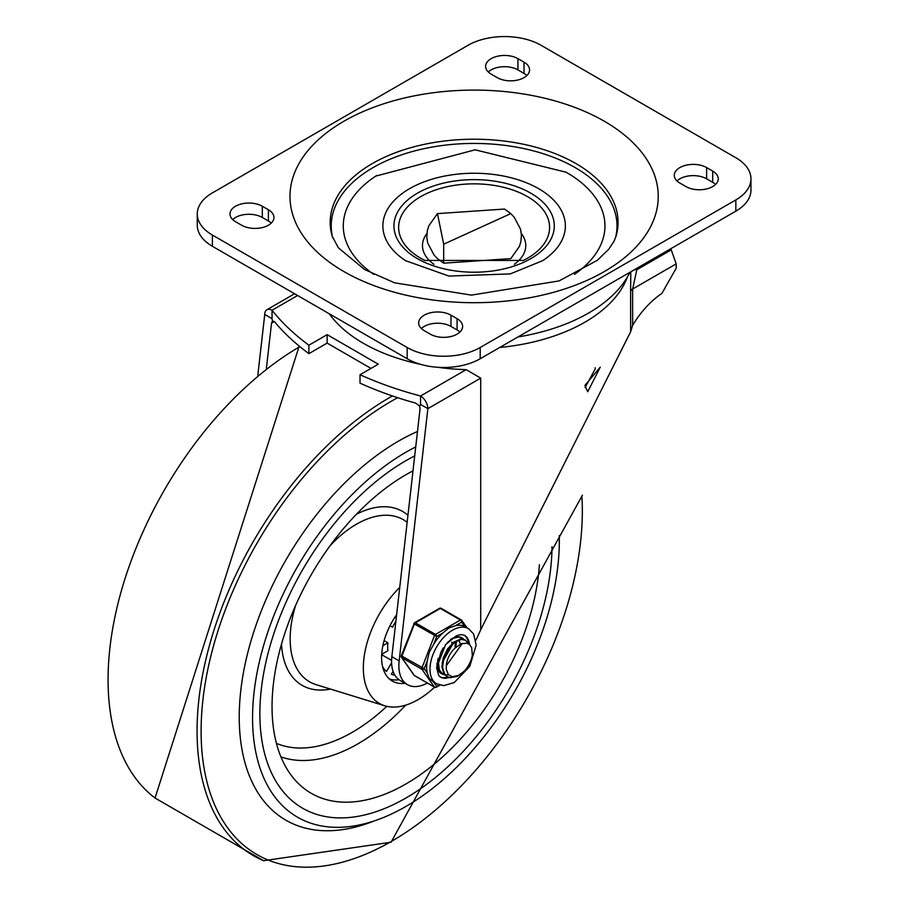 <?xml version="1.0" encoding="UTF-8"?>
<svg xmlns="http://www.w3.org/2000/svg" width="906" height="906" viewBox="0 0 906 906"><rect width="100%" height="100%" fill="white"/><g stroke="black" fill="none" stroke-linecap="round" stroke-linejoin="round"><path stroke-width="1.36" d="M504.551 209.048L437.462 213.601L443.691 244.19L510.78 213.612L504.551 209.048M437.462 213.601L428.866 225.753L427.394 230.418L426.794 237.066L427.689 242.989L433.985 254.914L437.451 258.606L443.691 263.17L510.769 258.618L519.376 246.477L520.837 241.811L521.448 235.152L520.554 229.241L514.257 217.304L510.78 213.612M468.028 45.3A51.642 29.819 180 0 1 541.075 45.3L735.842 157.746A51.642 29.819 180 0 1 750.961 178.833A51.642 29.819 180 0 1 735.842 199.92L480.203 347.508A51.642 29.819 180 0 1 407.168 347.508L212.4 235.062A51.642 29.819 180 0 1 197.27 213.975A51.642 29.819 180 0 1 212.4 192.887L468.028 45.3M197.27 213.975L197.27 225.22A51.642 29.819 0 0 0 212.4 246.296L407.168 358.753A51.642 29.819 0 0 0 480.203 358.753L735.842 211.166A51.642 29.819 0 0 0 750.961 190.079L750.961 178.833M405.526 260.656L448.889 276.07L510.282 273.906L542.705 260.656A91.246 52.673 0 0 0 538.64 188.674A91.246 52.673 0 0 0 411.743 187.474A91.246 52.673 0 0 0 405.526 260.656A91.246 52.673 0 0 0 405.979 260.951M376.715 175.492A130.838 75.538 0 0 0 375.764 176.104A130.838 75.538 0 0 0 373.748 274.371M574.483 274.371A130.838 75.538 0 0 0 572.479 176.104L566.171 172.219L475.14 149.818L375.764 176.104M514.348 264.292A51.642 29.819 0 0 0 521.335 233.51M426.907 233.51A51.642 29.819 0 0 0 433.883 264.292M615.525 237.757A142.888 82.491 0 0 0 474.121 143.431A142.888 82.491 0 0 0 332.706 237.757M676.986 180.94A18.935 10.929 180 0 1 706.623 178.833L712.705 182.344A18.935 10.929 180 0 1 715.559 184.45M488.311 72.004A18.935 10.929 180 0 1 517.938 69.898L524.03 73.409A18.935 10.929 180 0 1 526.873 75.515M421.358 328.527A18.935 10.929 180 0 1 450.984 326.42L457.077 329.931A18.935 10.929 180 0 1 459.931 332.038M232.672 219.592A18.935 10.929 180 0 1 262.31 217.485L268.391 220.996A18.935 10.929 180 0 1 271.245 223.114M262.31 206.24L268.391 209.75A18.935 10.929 180 0 1 273.94 217.485A18.935 10.929 180 0 1 262.253 227.587A18.935 10.929 180 0 1 241.619 225.22L235.526 221.698A18.935 10.929 180 0 1 229.977 213.975A18.935 10.929 180 0 1 241.676 203.873A18.935 10.929 180 0 1 262.31 206.24L262.31 217.485M430.293 334.155L424.212 330.633A18.935 10.929 180 0 1 418.663 322.91A18.935 10.929 180 0 1 430.35 312.808A18.935 10.929 180 0 1 450.984 315.175L457.077 318.685A18.935 10.929 180 0 1 462.626 326.42A18.935 10.929 180 0 1 450.928 336.522A18.935 10.929 180 0 1 430.293 334.155M517.938 58.652L524.03 62.163A18.935 10.929 180 0 1 529.568 69.898A18.935 10.929 180 0 1 517.881 80A18.935 10.929 180 0 1 497.247 77.633L491.165 74.111A18.935 10.929 180 0 1 485.616 66.387A18.935 10.929 180 0 1 497.303 56.285A18.935 10.929 180 0 1 517.938 58.652L517.938 69.898M685.933 186.568L679.84 183.046A18.935 10.929 180 0 1 674.291 175.322A18.935 10.929 180 0 1 685.989 165.22A18.935 10.929 180 0 1 706.623 167.587L712.705 171.098A18.935 10.929 180 0 1 718.254 178.833A18.935 10.929 180 0 1 706.567 188.935A18.935 10.929 180 0 1 685.933 186.568M257.836 375.152L264.745 314.473A10.328 5.968 60 0 1 266.885 309.75A10.328 5.968 60 0 1 272.049 310.26A300.645 173.578 0 0 0 308.889 345.209L327.145 334.665L327.145 343.102L370.973 368.402M327.145 334.665L378.278 364.189L360.022 374.722A300.645 173.578 180 0 0 420.554 396.001L420.554 404.427L427.859 408.651L480.712 378.13L466.171 369.659L420.554 396.001A10.328 5.968 60 0 1 427.859 408.651L399.161 660.882L391.856 656.669A41.314 23.85 120 0 0 400.135 680.44L407.44 684.653A41.314 23.85 -60 0 1 399.161 660.882M274.371 321.562L272.434 321.052L271.528 323.204L274.371 321.562A300.645 173.578 0 0 0 308.889 353.646L308.889 345.209M391.856 656.669L420.044 408.946L419.716 406.081L415.582 403.091A300.645 173.578 0 0 1 360.022 383.159L360.022 374.722M427.349 683.033A41.314 23.85 -60 0 1 407.44 684.653M630.78 271.823L630.633 291.653A6.886 3.975 180 0 1 632.637 289.014L676.193 263.873L676.193 268.21L661.901 293.397A68.856 39.762 120 0 0 632.637 325.299L630.633 331.811L480.712 629.761L480.712 378.13M585.095 387.587L595.219 368.923L595.163 367.745M329.263 313.77A156.659 90.441 0 0 0 420.599 364.337M437.405 367.258A156.659 90.441 0 0 0 466.171 369.659M584.891 385.458L600.259 367.179L587.711 391.743L584.891 385.458M632.637 325.299L632.637 289.014L636.816 269.739A163.544 94.417 0 0 0 636.578 268.47M676.193 263.873L671.267 249.852A350.328 202.264 0 0 0 670.417 248.935M634.653 269.58A6.886 5.595 170 0 0 636.816 269.739L671.267 249.852M475.797 640.236A52.922 30.555 120 0 0 478.108 635.502A2506.324 1447.029 -60 0 1 480.712 629.761M266.409 368.266L271.528 323.204M264.745 314.473L272.049 318.685L272.049 310.26L297.61 295.503M420.554 404.427L419.716 406.081M272.434 321.052L272.049 318.685M308.889 353.646L327.145 343.102M629.885 272.332A161.823 93.431 180 0 1 517.994 336.93M405.945 798.005A206.579 119.275 120 0 0 552.014 546.703A206.579 119.275 120 0 1 405.945 798.005A206.579 119.275 120 0 1 302.661 808.243A206.579 119.275 120 0 0 405.945 798.005M414.699 455.911A206.579 119.275 120 0 0 272.729 637.054A206.579 119.275 120 0 0 302.661 808.243A206.579 119.275 120 0 1 272.729 637.054A206.579 119.275 120 0 1 414.699 455.911M415.718 446.941A216.908 125.232 120 0 0 266.183 637.065A216.908 125.232 120 0 0 297.496 817.178A216.908 125.232 120 0 0 405.945 806.442A216.908 125.232 120 0 0 559.262 535.559M396.635 614.664A51.642 29.819 120 0 0 392.298 681.086A51.642 29.819 120 0 0 405.05 683.283M413 470.86A189.365 109.332 120 0 0 288.425 623.09A189.365 109.332 120 0 0 297.281 782.41A189.365 109.332 120 0 0 405.945 783.95A189.365 109.332 120 0 0 539.421 564.687M399.739 587.382A77.463 44.722 120 0 0 364.008 657.779A77.463 44.722 120 0 0 384.79 705.797A77.463 44.722 120 0 0 418.119 699.613A77.463 44.722 120 0 0 434.574 687.201A1.721 0.997 -60 0 1 434.416 687.042L414.336 675.446A1.721 1.359 144.9 0 1 413.974 675.129A1.721 1.721 0 0 0 414.529 675.627A1.721 0.997 120 0 0 414.778 675.706M381.675 654.687L391.596 660.406M384.11 640.621L387.927 642.83A34.428 19.875 120 0 0 387.927 650.701L381.698 654.291M389.999 625.695L392.581 627.178L389.999 625.695M395.911 621.097A34.428 19.875 120 0 0 392.581 627.178M399.059 679.749A51.642 29.819 -60 0 1 389.433 679.013M382.626 666.771A46.478 26.84 120 0 0 386.511 671.493L391.596 662.682M393.057 671.278L391.335 674.279A46.478 26.84 120 0 0 394.823 675.117M394.823 617.337L396.239 618.164M382.864 645.752L387.927 642.83M456.42 641.856L456.25 643.713M440.724 672.592L439.569 672.207M444.982 675.061L443.011 674.257L439.331 669.851L438.323 661.89L440.78 652.558L443.249 647.858M447.417 642.501L452.649 638.436L459.036 636.975L462.887 639.126M460.939 637.575L459.863 637.009M438.198 658.334L437.734 661.346L438.651 669.364L442.4 673.905L444.721 674.789M445.095 674.857L448.493 674.823M462.422 643.317L446.341 665.717L446.273 669.319L448.436 674.766L452.287 676.771L458.742 675.355L464.506 670.972L457.213 676.397L450.101 677.699L447.27 676.714L444.812 674.494L442.547 667.541L443.77 658.458L448.096 649.398L454.416 642.524L461.097 639.443L465.514 640.202L468.402 643.713M464.506 670.972A20.374 11.767 -60 0 0 472.343 655.095L471.686 647.756L469.84 644.8L467.349 643.249L461.245 643.724L455.005 648.152A16.931 9.773 120 0 0 446.341 665.717M453.702 642.241L442.071 663.056M437.858 659.421L437.813 660.565M460.248 643.69L459.331 641.346M455.016 646.861L455.378 642.297M456.103 645.955L456.126 641.969M451.834 643.498L451.969 642.071M465.208 640.032L460.61 639.07L453.94 642.06L447.598 648.877L443.215 657.903L441.924 667.009L444.121 674.03L446.975 676.533M433.623 682.071L429.251 678.311L427.281 673.045L424.212 668.685L427.281 660.791L429.251 652.297L433.623 644.426L436.692 636.533L442.819 633L448.753 628.039L455.514 625.672L461.641 622.128A1.721 1.359 -35.1 0 0 461.471 620.112A1.721 0.997 -60 0 0 461.279 619.931A1.721 0.997 -60 0 0 460.418 620.021A1.721 0.997 60 0 1 461.641 622.128L464.699 626.488L468.436 628.628A31.846 18.392 120 0 0 443.895 637.167A31.846 18.392 120 0 0 429.988 669.217A31.846 18.392 120 0 0 436.59 683.792L443.725 685.627L454.246 682.524L469.738 666.431L476.16 645.197L473.634 633.985L468.436 628.628M436.692 636.533A1.721 0.997 -120 0 0 435.469 634.427L415.39 622.83A1.721 0.997 -120 0 0 414.529 622.739A1.721 1.721 0 0 0 413.782 623.611L436.692 636.533M424.212 668.685L401.301 655.763A1.721 1.721 0 0 0 401.505 657.382A1.721 1.359 -35.1 0 0 401.856 657.699L421.947 669.296A1.721 1.359 -35.1 0 0 424.212 668.685M439.24 684.959L436.692 686.431A1.721 1.359 144.9 0 1 434.416 687.042L421.947 669.296A1.721 0.997 -60 0 1 421.947 667.892L434.416 635.74A1.721 0.997 -60 0 1 435.469 634.427L460.418 620.021L440.339 608.424A1.721 0.997 60 0 0 439.478 608.345L414.529 622.739M414.167 623.532L401.301 655.763M464.699 626.488A31.846 18.392 120 0 0 455.514 625.672M442.819 633A31.846 18.392 120 0 0 433.623 644.426M427.281 660.791A31.846 18.392 120 0 0 427.281 673.045M447.892 677.031A24.1 13.918 -60 0 1 440.056 676.827M464.144 635.117A24.1 13.918 -60 0 1 468.538 643.792M463.781 639.342A20.657 11.925 120 0 0 461.924 637.801A20.657 11.925 120 0 0 450.701 639.376M437.02 663.067A20.657 11.925 120 0 0 441.267 673.577A20.657 11.925 120 0 0 443.125 674.324M443.691 244.19L443.691 263.17M212.4 246.296L212.4 235.062M407.168 347.508L407.168 358.753M480.203 358.753L480.203 347.508M735.842 199.92L735.842 211.166M527.496 258.244A75.481 43.579 180 0 1 523.385 260.452L424.846 260.452A75.481 43.579 180 0 1 418.799 197.78A75.481 43.579 180 0 1 527.496 196.613A75.481 43.579 180 0 1 527.496 258.244M530.814 193.182A80.181 46.297 0 0 0 396.669 213.941A80.181 46.297 0 0 0 494.869 270.634A80.181 46.297 0 0 0 530.814 193.182M332.242 236.319A143.929 83.103 180 0 1 474.121 139.218A143.929 83.103 180 0 1 616.001 236.319L613.928 241.415L608.753 249.229L597.337 260.305L559.104 280.905L471.437 295.118L394.563 282.819L364.574 269.524L338.391 247.836L332.242 236.319M343.918 271.574A184.133 106.308 0 0 0 651.969 223.918A184.133 106.308 0 0 0 426.466 93.714A184.133 106.308 0 0 0 343.918 271.574M268.391 209.75L268.391 220.996M457.077 318.685L457.077 329.931M450.984 315.175L450.984 326.42M524.03 62.163L524.03 73.409M712.705 171.098L712.705 182.344M706.623 167.587L706.623 178.833M499.727 347.474A156.659 90.441 0 0 0 627.371 277.01M630.633 291.653L630.633 331.811M397.655 397.689A269.569 155.639 120 0 0 201.132 727.722A269.569 155.639 120 0 0 391.72 841.221A269.569 155.639 120 0 0 581.879 496.239M392.445 395.956A272.253 157.191 120 0 0 209.694 644.551A272.253 157.191 120 0 0 263.578 860.7L391.064 842.229L582.433 495.174M299.852 346.624A272.253 157.191 120 0 0 125.334 577.677A272.253 157.191 120 0 0 155.039 798.027L263.578 860.7M417.485 431.471A225.322 130.09 120 0 0 240.702 691.289A225.322 130.09 120 0 0 374.325 820.893M280.928 756.884A173.975 100.453 120 0 0 358.074 743.747A173.975 100.453 120 0 0 405.741 705.128M386.805 706.34A163.907 94.632 -60 0 1 352.389 732.241A163.907 94.632 -60 0 1 276.432 743.35M384.79 705.797L316.081 684.642A93.635 54.066 -60 0 1 295.583 605.514M330.135 545.661A93.635 54.066 -60 0 1 407.145 522.32M407.949 515.288A100.407 57.973 120 0 0 356.511 514.178M281.506 644.098A100.407 57.973 120 0 0 330.418 689.058M435.344 687.201A1.721 0.997 -60 0 1 434.608 687.224L414.529 675.627A1.721 0.997 120 0 1 414.336 675.446L401.856 657.699A1.721 0.997 120 0 1 401.856 656.295L414.336 624.143A1.721 0.997 120 0 1 415.39 622.83L440.339 608.424A1.721 0.997 120 0 1 441.199 608.345A1.721 1.721 0 0 0 439.478 608.345M439.908 685.151L436.33 687.224A1.721 0.997 -120 0 0 436.692 686.431L433.634 682.093M441.392 608.515A1.721 0.997 120 0 0 441.199 608.345L461.279 619.931A1.721 1.721 0 0 1 461.834 620.44L467.009 627.813M449.082 677.473A24.1 13.918 -60 0 1 440.463 677.088L438.753 675.57L436.601 667.631L445.605 644.619L456.398 635.74L461.154 634.551L464.563 635.344A24.1 13.918 -60 0 1 469.467 644.46M294.586 293.748L266.885 309.75M299.207 346.103L155.039 798.027M442.4 673.894L443.011 674.257M460.644 637.382L461.256 637.733M446.658 676.363L447.27 676.714M464.903 639.84L465.48 640.18M401.505 657.382L413.974 675.129M434.608 687.224A1.721 1.721 0 0 0 436.33 687.224M433.227 681.856L436.59 683.792"/></g></svg>
